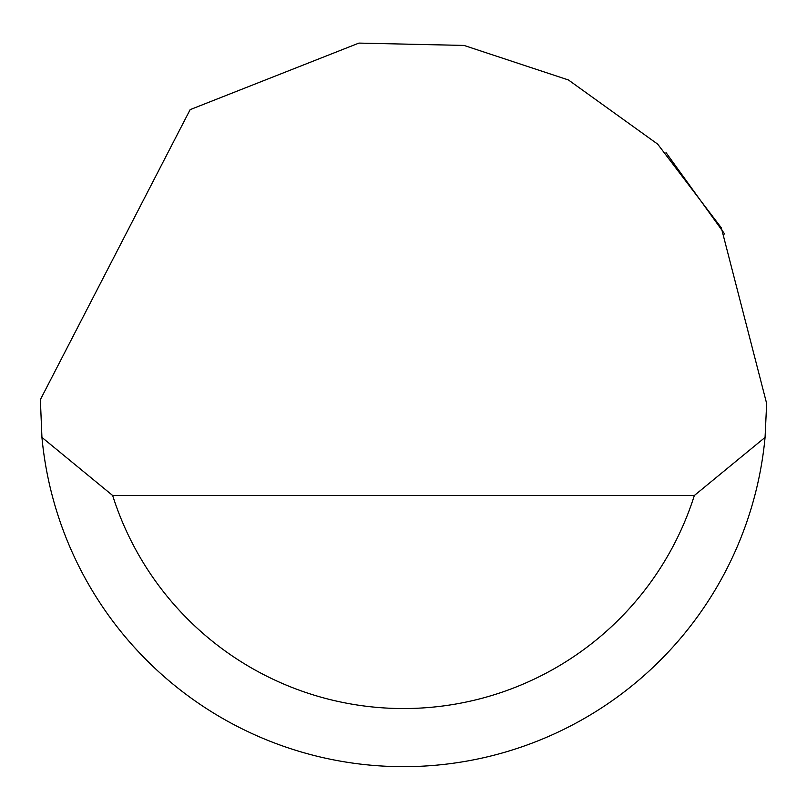 <?xml version="1.0" encoding="UTF-8"?>
<svg xmlns="http://www.w3.org/2000/svg" width="807" height="807" viewBox="0 0 807 807"><rect width="100%" height="100%" fill="white"/><g stroke="black" fill="none" stroke-linecap="round" stroke-linejoin="round"><path stroke-width="1.21" d="M190.149 109.631L358.913 43.094L464.025 45.434L568.421 79.964L657.705 144.16L721.347 227.856L766.65 403.5L765.066 437.394A363.15 363.15 0 0 1 41.934 437.394L40.37 399.626L190.149 109.631M666.017 152.584L724.686 234.03M133.891 646.79L140.327 653.741M41.934 437.394L112.657 495.498L694.343 495.498L765.066 437.394M112.657 495.498A305.046 305.046 0 0 0 694.343 495.498"/></g></svg>
